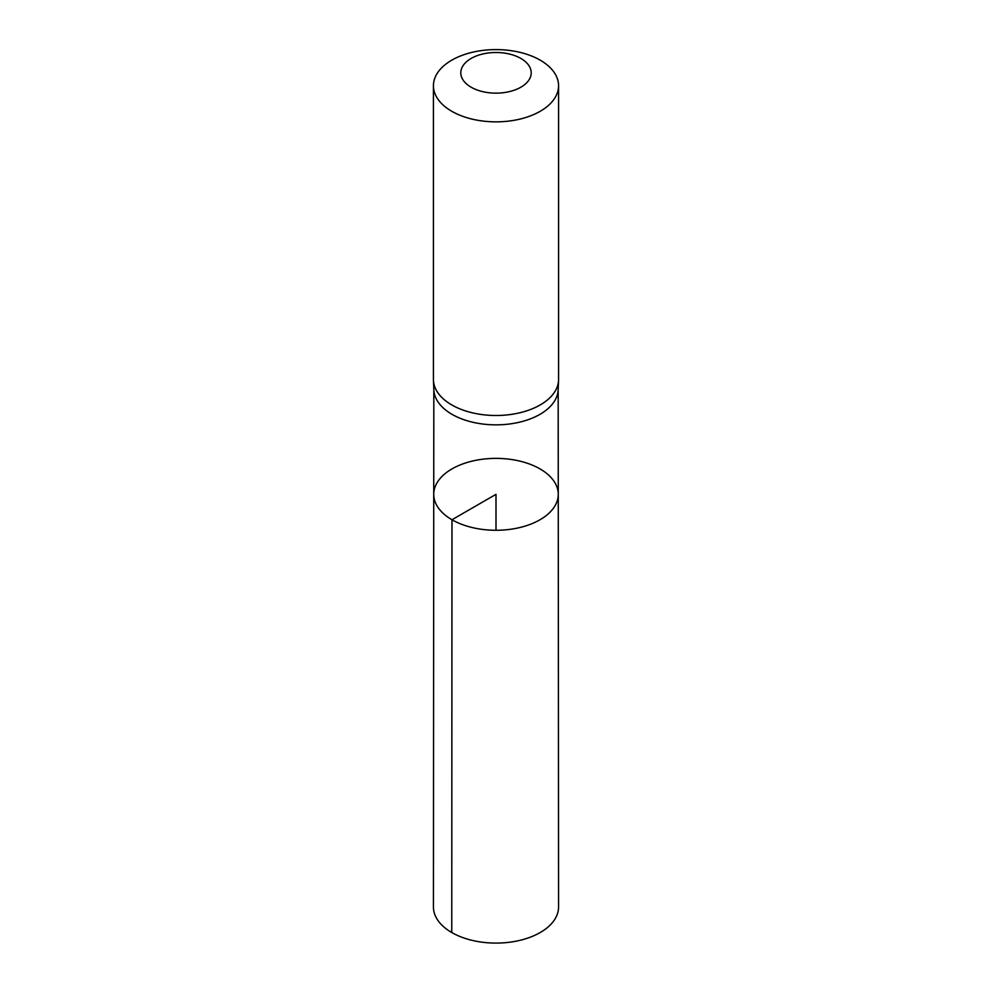 <?xml version="1.0" encoding="UTF-8"?>
<svg xmlns="http://www.w3.org/2000/svg" width="992" height="992" viewBox="0 0 992 992"><rect width="100%" height="100%" fill="white"/><g stroke="black" fill="none" stroke-linecap="round" stroke-linejoin="round"><path stroke-width="1.49" d="M433.442 380.234L433.839 389.806A62.174 35.898 0 0 0 452.03 414.334A62.174 35.898 0 0 0 519.101 422.282A62.174 35.898 0 0 0 558.161 389.806L558.558 380.234A62.57 36.121 180 0 1 519.25 412.908A62.57 36.121 180 0 1 451.757 404.922A62.57 36.121 180 0 1 433.442 380.234A62.57 36.121 180 0 1 433.43 379.366L433.43 85.721A62.57 36.121 180 0 1 496 49.6A62.57 36.121 180 0 1 558.57 85.721A62.57 36.121 180 0 1 519.944 119.102A62.57 36.121 180 0 1 451.757 111.278A62.57 36.121 180 0 1 433.43 85.721M451.98 519.746A62.26 35.948 180 0 1 433.74 494.314A62.26 35.948 180 0 1 496 458.378A62.26 35.948 180 0 1 558.26 494.314A62.26 35.948 180 0 1 519.833 527.533A62.26 35.948 180 0 1 451.98 519.746A62.26 35.948 180 0 1 433.74 494.314L433.43 906.948A62.57 36.121 180 0 0 451.757 932.517A62.57 36.121 180 0 0 519.957 940.342A62.57 36.121 180 0 0 558.57 906.948L558.26 494.314A62.26 35.948 180 0 1 519.833 527.533A62.26 35.948 180 0 1 451.98 519.746M558.57 85.721L558.57 379.366A62.57 36.121 180 0 1 558.558 380.234M471.113 87.197A35.204 20.324 180 0 1 486.886 53.196A35.204 20.324 180 0 1 530.001 78.083A35.204 20.324 180 0 1 471.113 87.197M496 530.274L496 494.326L451.98 519.746L451.757 932.517M433.826 389.372L433.74 494.314M558.174 389.372L558.26 494.314"/></g></svg>

